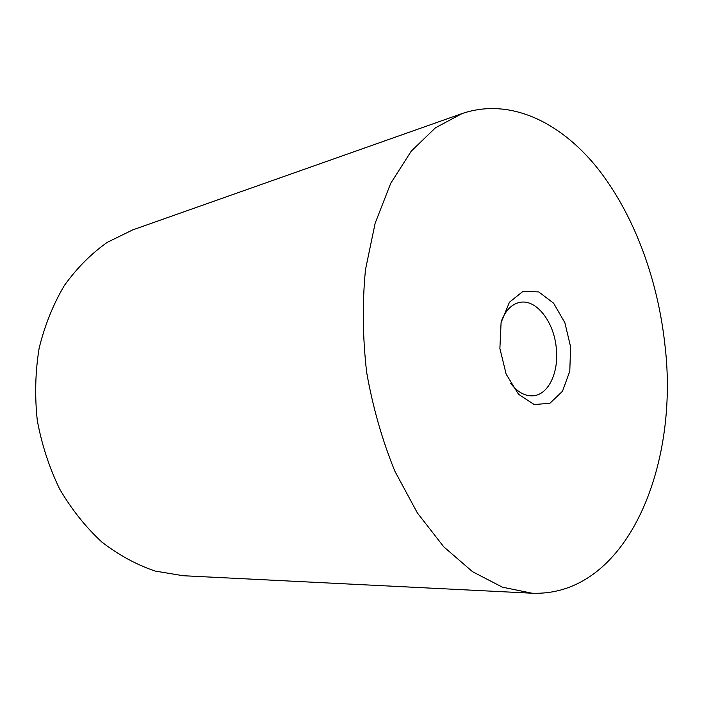 <?xml version="1.0" encoding="UTF-8"?>
<svg xmlns="http://www.w3.org/2000/svg" width="702" height="702" viewBox="0 0 702 702"><rect width="100%" height="100%" fill="white"/><g stroke="black" fill="none" stroke-linecap="round" stroke-linejoin="round"><path stroke-width="1.05" d="M510.565 383.274C517.646 392.286 525.271 396.454 533.45 395.77C548.648 394.506 558.994 372.025 556.3 348.183C554.045 321.876 536.293 298.833 519.84 302.387C511.802 304.054 505.686 310.223 501.474 320.884M570.603 346.858L564.882 322.745L553.597 303.185L538.706 291.909L522.946 291.4L509.424 302.237L501.088 322.63L499.885 348.482L506.177 374.219L518.541 394.27L534.213 404.536L549.885 403.29L562.495 391.277L569.787 371.174L570.603 346.858M664.899 344.7C657.642 278.071 633.309 212.715 596.331 166.743C559.31 121.385 509.283 97.543 462.065 113.575L435.451 127.808L411.249 151.149L390.742 183.275L375.14 223.254L365.496 269.577C362.223 302.957 362.618 337.223 366.663 372.393C372.823 407.248 382.23 440.207 394.893 471.261L417.348 512.899L443.717 546.77L472.543 571.7L502.395 587.17L531.967 593.208C626.386 596.919 679.755 466.804 664.899 344.7M462.065 113.575L132.739 229.887L107.274 242.339C91.199 253.694 76.904 268.067 64.4 285.433C53.22 304.326 44.796 325.228 39.145 348.139C35.284 371.806 34.661 395.884 37.276 420.393C41.769 444.629 49.237 467.541 59.688 489.11C71.648 509.459 85.679 527.088 101.79 542.005C118.735 555.08 136.539 564.768 155.177 571.068L183.152 575.728L531.967 593.208"/></g></svg>
